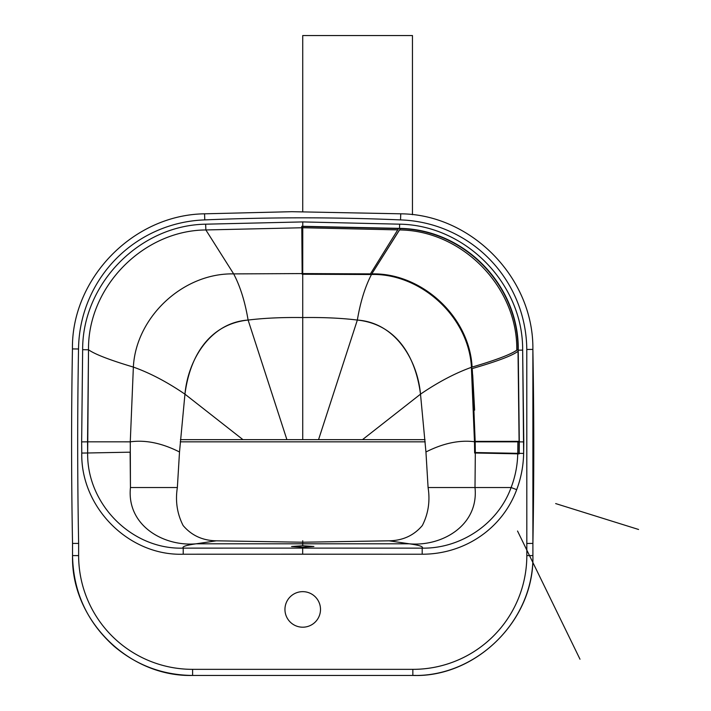 <?xml version="1.0" encoding="UTF-8"?>
<svg xmlns="http://www.w3.org/2000/svg" width="711" height="711" viewBox="0 0 711 711"><rect width="100%" height="100%" fill="white"/><g stroke="black" fill="none" stroke-linecap="round" stroke-linejoin="round"><path stroke-width="1.07" d="M192.61 675.45A119.857 119.635 90 0 1 189.873 675.406A119.857 119.635 -90 0 0 192.61 675.45L192.61 669.353L192.61 675.45C162.872 675.13 136.654 665.372 113.956 646.157C87.053 621.956 73.242 591.774 72.531 555.593L72.54 543.408L78.637 543.408L78.628 555.593A113.867 113.867 40.5 0 0 192.61 669.344L412.842 669.344L192.61 669.344A113.867 113.867 -139.5 0 1 78.628 555.593L78.637 543.408C77.41 478.565 77.375 413.758 78.53 348.985A130.691 130.691 -48.4 0 1 204.777 219.903C270.029 217.139 335.281 217.139 400.533 219.903A130.691 130.691 32.6 0 1 526.78 349.457A130.691 130.691 -147.4 0 0 400.533 219.903L400.746 213.824C470.54 214.233 533.765 277.174 532.877 349.403L532.903 543.408C534.068 478.814 534.059 414.149 532.868 349.403L526.789 349.457L526.824 555.593A113.867 113.867 135.9 0 1 412.842 669.344L412.842 675.45L192.61 675.45C128.415 677.121 70.878 619.548 72.549 555.593M302.682 554.189L183.225 554.216C128.727 556.073 80.61 507.316 81.774 453.067L81.658 441.887L81.756 453.067C80.61 507.316 128.727 556.073 183.225 554.216L422.192 554.225C464.861 554.242 502.419 528.415 516.693 489.648C521.083 477.979 523.394 465.901 523.625 453.422L519.19 453.351L523.625 453.422C523.394 465.901 521.083 477.979 516.693 489.648L511.111 487.533L516.693 489.648C502.419 528.415 464.861 554.242 422.192 554.225L302.682 554.189L302.682 548.11L422.201 548.145L422.192 554.225L422.192 548.137C423.614 546.652 419.339 545.213 409.376 543.817C419.339 545.213 423.614 546.652 422.201 548.145C460.755 548.776 497.967 523.847 511.111 487.533C497.967 523.847 460.755 548.776 422.201 548.145M522.656 350.114L523.785 441.904L519.323 441.86L523.785 441.904L523.643 453.422L522.656 350.114C523.198 284.009 465.767 225.2 399.662 224.178L302.762 221.921L205.648 224.187C139.703 225.218 82.352 283.725 82.645 349.679L81.649 441.887L87.542 441.824L81.649 441.887L82.645 349.679L88.519 349.776L82.645 349.679C82.352 283.725 139.703 225.218 205.648 224.187L205.861 229.955L205.648 224.187L302.762 221.921L302.762 226.285L302.762 221.921L399.662 224.178L399.511 228.373L399.662 224.178C465.767 225.2 523.198 284.009 522.656 350.114L518.23 350.176M284.951 609.425A17.775 17.775 0 0 0 302.726 627.2A17.775 17.775 0 0 0 320.501 609.425A17.775 17.775 0 0 0 302.726 591.65A17.775 17.775 0 0 0 284.951 609.425A17.775 17.775 0 0 0 302.726 627.2A17.775 17.775 0 0 0 320.501 609.425A17.775 17.775 0 0 0 302.726 591.65A17.775 17.775 0 0 0 284.951 609.425M204.777 219.903C270.029 217.139 335.281 217.139 400.533 219.903L400.746 213.807L291.848 211.691L204.564 213.815L204.777 219.903A130.691 130.691 131.6 0 0 78.53 348.985L72.451 348.914C71.322 279.307 132.53 214.802 204.564 213.815L204.777 219.903M78.637 543.408C77.41 478.565 77.375 413.758 78.53 348.985L72.451 348.914C71.278 413.74 71.313 478.574 72.54 543.408L78.637 543.408M72.54 555.593L78.637 555.593M526.815 555.593L532.903 555.593C534.574 619.512 477.09 677.112 412.842 675.45L412.842 669.353A113.867 113.867 -44.1 0 0 526.824 555.593L526.815 543.453L532.894 543.408L532.903 555.593M532.868 349.403L526.789 349.457L526.815 543.453L532.894 543.408M415.571 675.406A119.857 119.635 -90 0 1 412.842 675.45A119.857 119.635 90 0 0 415.571 675.406M197.436 675.45L202.599 675.45L197.436 675.45M410.016 675.45L410.762 675.45M370.395 273.877L302.726 273.575L370.395 273.877L302.726 273.575L302.762 227.742L302.726 273.575L370.395 273.877L302.726 273.575L302.726 317.559C282.338 317.266 264.128 318.093 248.103 320.057L286.897 439.638L248.103 320.057C264.128 318.093 282.338 317.266 302.726 317.559C323.114 317.266 341.324 318.093 357.349 320.057C341.324 318.093 323.114 317.266 302.726 317.559L302.726 439.638L302.726 273.575L233.661 273.895C182.789 272.837 135.845 317.408 133.366 367.08L130.273 441.833L130.451 487.542C126.505 525.242 163.254 546.732 196.076 543.817L216.34 540.813L302.726 542.226L302.726 540.76L302.726 542.226L216.34 540.813C202.626 540.573 191.552 535.481 183.127 525.536C177.128 513.76 175.208 501.095 177.359 487.542L179.51 451.983L177.359 487.542L130.451 487.542L177.359 487.542C175.208 501.095 177.128 513.76 183.127 525.536C191.552 535.481 202.626 540.573 216.34 540.813L196.076 543.817C186.095 545.204 181.812 546.643 183.225 548.128L302.682 548.11L302.682 547.221L302.682 548.11M389.113 540.813L302.726 542.226L389.113 540.813L409.376 543.817L302.726 543.817L302.726 542.226L302.699 545.746L291.554 546.483L302.682 547.221L313.898 546.483L302.708 545.746L302.726 543.817L409.376 543.817L389.113 540.813C402.826 540.573 413.9 535.481 422.325 525.536C428.324 513.76 430.244 501.095 428.084 487.542L475.001 487.542C478.947 525.233 442.215 546.732 409.376 543.817C442.215 546.732 478.947 525.233 475.001 487.542L511.111 487.533L475.001 487.542L475.321 452.543L517.741 453.325C517.537 465.127 515.324 476.53 511.111 487.533C515.324 476.53 517.537 465.127 517.741 453.325L475.321 452.543L475.001 487.542L428.084 487.542L425.942 451.983C443.46 443.122 459.866 439.745 475.17 441.833L517.892 441.842L517.741 453.325L517.892 441.842L475.17 441.833C459.866 439.745 443.46 443.122 425.942 451.983L428.084 487.542C430.244 501.095 428.324 513.76 422.325 525.536C413.9 535.481 402.826 540.573 389.113 540.813M242.949 439.638L184.949 394.161L179.51 451.983L184.949 394.161L242.949 439.638M398.507 228.587L302.762 226.507L398.507 228.587L302.762 226.507L302.726 273.575L302.762 226.507L302.726 273.575L233.661 273.895C240.22 286.329 245.028 301.722 248.103 320.057C210.323 322.643 188.042 359.624 184.949 394.161C190.086 354.62 210.34 324.038 248.103 320.057C245.028 301.722 240.22 286.329 233.661 273.895L205.861 229.955L302.762 227.742L397.058 229.857M357.349 320.057L318.555 439.638L357.349 320.057C395.129 322.643 417.401 359.624 420.503 394.161L425.942 451.983L420.503 394.161L362.503 439.638L420.503 394.161C415.357 354.62 395.112 324.038 357.349 320.057C360.415 301.713 365.232 286.329 371.791 273.895C365.232 286.329 360.415 301.713 357.349 320.057M399.449 229.946L371.791 273.895L399.449 229.946C462.479 230.471 517.768 287.244 516.781 350.194C510.48 354.567 495.576 360.193 472.086 367.08C455.502 372.982 438.305 382.003 420.503 394.161C438.305 382.003 455.502 372.982 472.086 367.08C495.576 360.193 510.48 354.567 516.781 350.194C517.768 287.244 462.479 230.471 399.449 229.946M81.774 453.067L87.657 452.987C86.786 504.206 131.873 549.763 183.225 548.128L183.225 554.216L183.225 548.128C131.873 549.763 86.786 504.206 87.657 452.987L88.519 349.776C87.649 287.128 143.08 230.4 205.861 229.955L302.762 227.742L397.12 229.866M133.366 367.08C149.95 372.982 167.147 382.003 184.949 394.161C167.147 382.003 149.95 372.982 133.366 367.08C109.823 360.05 94.874 354.282 88.519 349.776C87.649 287.128 143.08 230.4 205.861 229.955L233.661 273.895C182.789 272.837 135.845 317.408 133.366 367.08L130.273 441.833L87.542 441.824L88.519 349.776C94.874 354.282 109.823 360.05 133.366 367.08M130.273 441.833C145.586 439.745 161.992 443.122 179.51 451.983C161.992 443.122 145.586 439.745 130.273 441.833L87.542 441.824L87.657 452.987L130.122 452.178L87.657 452.987M130.122 452.178L130.451 487.542C126.505 525.242 163.254 546.732 196.076 543.817L302.726 543.817L196.076 543.817C186.095 545.204 181.812 546.643 183.225 548.128M302.69 547.221L313.898 546.483L302.69 545.746L291.554 546.483L302.682 547.221M475.17 441.38L472.211 368.565L475.17 441.38L472.211 368.565L474.619 410.149L472.699 374.955M194.69 675.45L195.436 675.45L194.69 675.45M517.537 531.028L579.998 659.221M638.567 529.473L555.655 503.575M474.504 442.58L474.628 452.996L519.181 453.858L519.323 441.335L474.459 441.38L471.357 366.556M474.477 442.58L474.459 441.38M519.101 441.833L518.959 453.369L475.321 452.543L475.179 441.833L519.101 441.833L475.179 441.833L519.101 441.833L518.959 453.369L475.321 452.543L475.179 441.833L519.101 441.833L518.959 453.369L475.321 452.543L475.179 441.833L519.101 441.833L518.017 351.278M519.314 442.74L518.212 348.363M472.086 367.08C496.989 359.748 512.293 353.865 517.999 349.421C512.293 353.865 496.989 359.748 472.086 367.08C469.411 315.968 421.001 272.597 371.791 273.895L400.355 228.649C465.501 230.133 518.488 286.515 517.999 349.421C512.293 353.865 496.989 359.748 472.086 367.08C496.989 359.748 512.293 353.865 517.999 349.421C518.488 286.515 465.501 230.133 400.355 228.649L371.791 273.895L400.355 228.649C465.501 230.133 518.488 286.515 517.999 349.421C512.293 353.865 496.989 359.748 472.086 367.08C469.411 315.968 421.001 272.597 371.791 273.895L400.355 228.649L371.791 273.895C421.001 272.597 469.411 315.968 472.086 367.08M518.221 351.145C519.803 286.835 465.367 228.8 398.675 228.355L370.031 274.517C419.961 272.357 469.633 316.733 471.517 368.778C497.016 361.437 512.587 355.562 518.221 351.145M399.049 228.355L301.784 226.285L302.166 274.25L372.111 274.526M180.416 439.638L425.027 439.638M180.247 441.833L425.196 441.833M302.726 421.525L302.726 423.205L302.726 421.525M412.46 214.713L412.46 35.55L302.726 35.55L302.726 211.656L302.726 35.55L412.46 35.55L412.46 214.713M302.726 345.377L302.726 423.205L302.726 345.377M532.921 555.593C533.81 623.023 473.588 677.796 412.842 675.441"/></g></svg>
